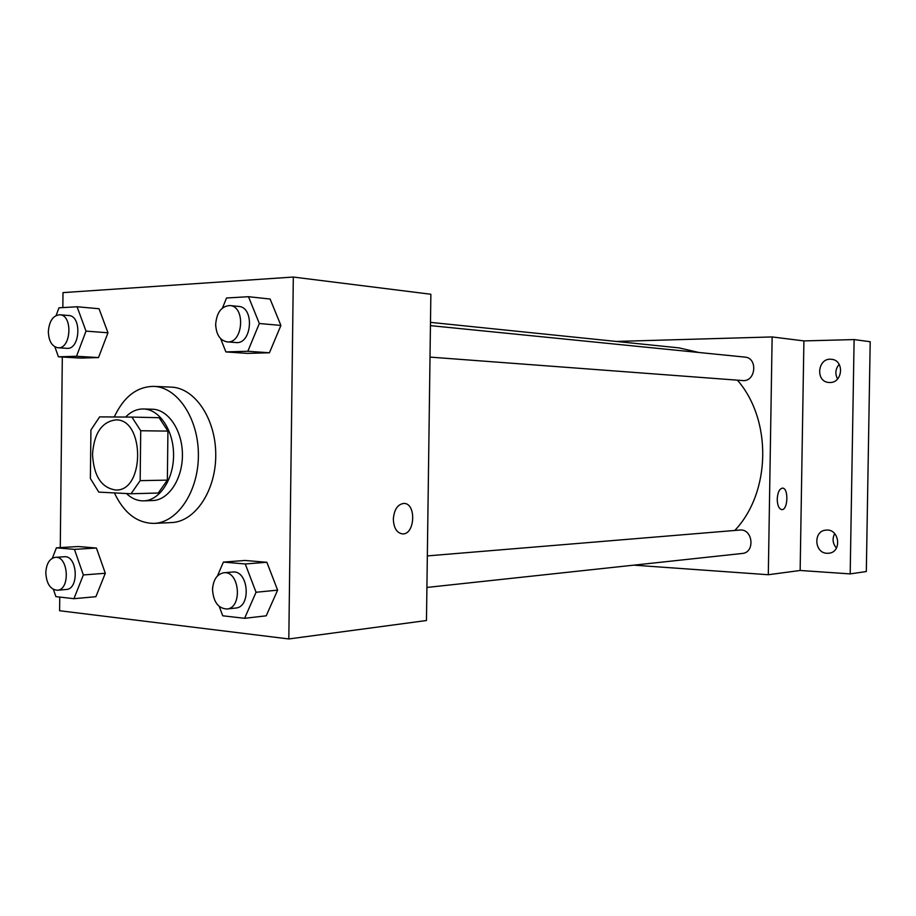 <?xml version="1.0" encoding="UTF-8"?>
<svg xmlns="http://www.w3.org/2000/svg" width="916" height="916" viewBox="0 0 916 916"><rect width="100%" height="100%" fill="white"/><g stroke="black" fill="none" stroke-linecap="round" stroke-linejoin="round"><path stroke-width="1.37" d="M92.516 454.325C94.05 433.279 101.802 421.807 115.748 419.906C144.808 418.555 144.968 491.251 115.908 490.026C101.516 487.999 93.718 476.091 92.516 454.325M98.802 492.121L131.022 493.758L140.159 480.648L140.721 430.738L131.881 417.089L99.626 416.883L90.913 430.016L90.386 478.507L98.802 492.121M131.022 493.758L158.25 493.026L167.365 480.133L167.926 431.104L159.109 417.696L131.881 417.089M126.454 493.529C131.686 498.522 137.434 500.96 143.686 500.846C159.647 500.571 173.731 479.297 173.571 454.84C173.628 430.383 159.441 409.177 143.48 408.971L142.965 408.971C136.599 409.04 130.816 411.742 125.607 417.055M151.838 409.212L152.365 409.223C168.315 409.429 182.479 430.509 182.421 454.828C182.582 479.137 168.51 500.285 152.56 500.56L143.686 500.846M167.926 431.104L140.721 430.738M167.365 480.133L140.159 480.648M114.26 416.975C123.74 396.788 136.908 386.586 153.739 386.38C177.372 387.01 198.463 418.417 198.394 454.794C198.623 491.159 177.67 522.658 154.037 523.391C137.182 523.254 123.969 513.097 114.408 492.923M153.739 386.38L171.189 387.125C194.787 387.754 215.833 418.807 215.752 454.748C215.993 490.701 195.085 521.845 171.487 522.578L154.037 523.391M220.653 338.668L225.886 351.916L247.572 353.393L269.441 352.775L280.903 325.432L270.094 299.028L248.488 296.704L226.527 297.998L222.485 307.994M219.256 606.461L222.737 615.792L244.595 618.311L266.212 615.815L277.628 590.144L266.865 562.287L245.064 560.466L223.378 562.103L217.436 575.958M59.746 597.072L59.597 610.732L288.815 638.956L293.315 277.044L62.998 292.616L62.838 307.593M62.311 357.034L60.273 547.596M54.846 346.809L58.429 356.805L80.425 358.087L98.504 357.572L107.974 332.771L99.043 308.738L77.07 306.757L58.956 307.822L56.128 315.493M53.437 589.457L55.887 596.625L73.921 598.698L95.894 596.694L105.317 573.267L96.42 548.031L78.387 546.52L56.403 547.825L52.361 558.222M288.815 638.956L426.467 620.521L430.864 294.254L293.315 277.044M393.33 519.177C394.132 509.559 397.636 504.304 403.841 503.422C416.517 502.987 415.131 534.864 402.513 533.902C396.811 532.975 393.754 528.063 393.33 519.177M403.841 503.422C416.517 502.999 415.12 534.864 402.502 533.902L402.239 533.891M430.486 322.363L679.134 347.897L698.931 352.5M737.414 380.174C772.245 419.997 770.928 492.407 734.792 530.456M430.44 325.627L744.845 357.091C758.185 357.835 755.78 382.155 742.544 380.552L430.016 357.103M427.337 555.909L739.704 530.055C752.883 528.349 755.471 552.634 742.189 553.47L426.913 587.442M633.758 565.149L768.306 574.733L772.142 336.939L616.182 341.439M768.306 574.733L800.149 570.473L850.185 573.897L866.318 571.538L870.2 341.725L854.113 339.573L803.904 340.912L772.142 336.939M800.149 570.473L803.904 340.912M777.226 499.128C777.661 492.43 779.413 488.755 782.459 488.125C788.768 487.736 788.069 510.223 781.795 509.617C778.932 508.964 777.409 505.472 777.226 499.128M782.493 488.125C788.768 487.85 788.035 510.223 781.795 509.617L781.737 509.605M829.839 382.499L828.957 382.476C814.977 381.88 817.644 357.309 831.476 359.312C844.552 360.103 842.926 383.002 829.839 382.499M827.011 553.287C814.118 553.081 813.145 530.719 825.992 530.135C839.445 528.303 842.354 552.222 828.774 553.241L827.011 553.287M850.185 573.897L854.113 339.573M834.694 533.604C832.094 538.757 832.678 543.566 836.445 548.043M839.182 364.362C835.392 368.93 834.854 373.797 837.579 378.961M73.921 598.698L83.356 574.95L74.448 549.36L56.403 547.825M55.303 557.34L64.269 556.756C77.448 555.039 79.509 589.206 66.227 589.492L57.261 590.259C50.311 589.515 46.487 583.687 45.8 572.752C46.373 563.638 49.544 558.497 55.303 557.34C68.482 555.623 70.555 589.973 57.261 590.259M95.894 596.694L105.317 573.267L83.356 574.95M105.317 573.267L96.42 548.031L74.448 549.36M96.42 548.031L78.387 546.52M244.595 618.311L256.056 592.263L245.259 563.97L223.378 562.103M212.695 586.996L212.569 588.541M223.779 572.763L232.618 572.031C248.499 569.763 251.66 607.251 235.63 608.052L226.779 609.003C218.168 608.373 213.428 601.904 212.535 589.618C213.188 579.771 216.943 574.149 223.779 572.763C239.683 570.485 242.843 608.213 226.779 609.003M266.212 615.815L277.628 590.144L256.056 592.263M277.628 590.144L266.865 562.287L245.259 563.97M266.865 562.287L245.064 560.466M58.429 356.805L76.532 356.278L86.001 331.123L77.07 306.757M59.826 314.76L68.78 315.516C82.119 315.802 80.104 350.026 66.868 348.332L57.914 347.759C51.96 346.511 48.766 341.176 48.342 331.729C49.201 321.081 53.025 315.425 59.826 314.76C73.154 315.035 71.139 349.465 57.914 347.759M80.425 358.087L98.504 357.572L107.974 332.771L86.001 331.123M107.974 332.771L99.043 308.738M98.504 357.572L76.532 356.278M225.886 351.916L247.835 351.263L259.331 323.508L248.488 296.704M215.672 324.825L215.718 326.176M229.847 305.543L238.698 306.425C254.808 307.112 251.9 344.691 235.939 342.538L227.088 341.874C219.966 340.42 216.165 334.546 215.672 324.264C216.76 312.367 221.489 306.127 229.847 305.543C245.98 306.219 243.084 344.038 227.088 341.874M247.572 353.393L269.441 352.775L280.903 325.432L259.331 323.508M280.903 325.432L270.094 299.028M269.441 352.775L247.835 351.263M152.365 409.223L143.48 408.971"/></g></svg>
